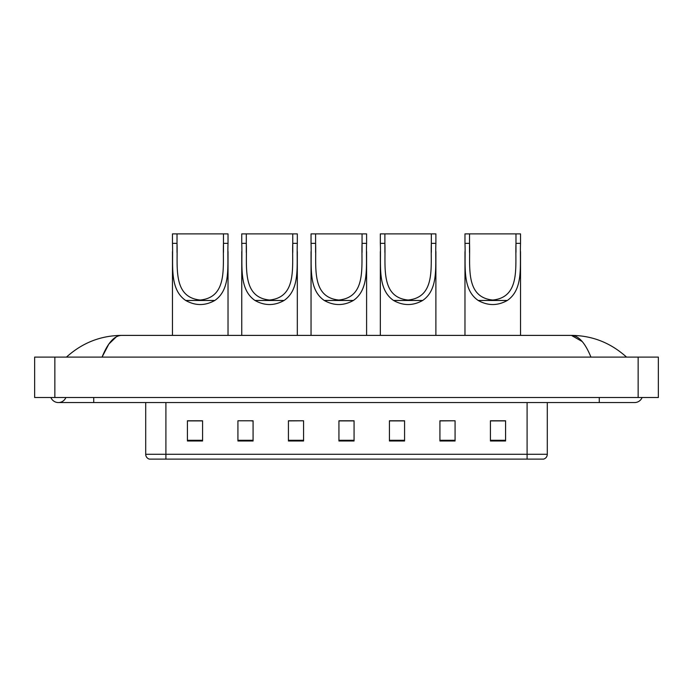 <?xml version="1.0" encoding="UTF-8"?>
<svg xmlns="http://www.w3.org/2000/svg" width="693" height="693" viewBox="0 0 693 693"><rect width="100%" height="100%" fill="white"/><g stroke="black" fill="none" stroke-linecap="round" stroke-linejoin="round"><path stroke-width="1.04" d="M50.892 397.505A8.082 8.082 0 0 0 65.878 397.505A8.082 8.082 0 0 1 50.892 397.505A8.082 8.082 0 0 0 58.385 402.555A8.082 8.082 0 0 1 50.892 397.505M642.108 397.505A8.082 8.082 0 0 1 634.615 402.555A8.082 8.082 0 0 0 642.108 397.505A8.082 8.082 0 0 1 634.615 402.555A8.082 8.082 0 0 0 642.108 397.505M590.938 357.103C585.143 342.844 578.638 335.603 571.413 335.386L121.587 335.386C114.362 335.603 107.857 342.844 102.062 357.103L108.862 344.049L116.337 336.815M54.851 357.103L658.35 357.103L658.35 397.505L34.65 397.505L34.65 357.103L54.851 357.103L54.851 397.505M624.817 355.544L626.533 357.103C610.637 342.792 592.264 335.551 571.413 335.386L582.198 341.536M68.183 355.544L66.467 357.103C82.285 342.818 100.658 335.585 121.587 335.386M527.096 459.121L527.096 454.27L547.297 454.27C547.158 456.696 545.945 458.307 543.659 459.121L149.341 459.121A5.05 5.05 0 0 1 145.703 454.27L145.703 402.555M505.578 440.991L505.578 420.79L490.427 420.79L490.427 440.991L505.578 440.991M455.076 440.991L455.076 420.79L439.925 420.79L439.925 440.991L455.076 440.991M404.573 440.991L404.573 420.79L389.423 420.79L389.423 440.991L404.573 440.991M202.573 440.991L202.573 420.79L187.422 420.79L187.422 440.991L202.573 440.991M253.075 440.991L253.075 420.79L237.924 420.79L237.924 440.991L253.075 440.991M303.577 440.991L303.577 420.79L288.427 420.79L288.427 440.991L303.577 440.991M354.071 440.991L354.071 420.79L338.929 420.79L338.929 440.991L354.071 440.991M517.905 459.121L165.904 459.121L165.904 454.27L527.096 454.27L527.096 402.555M455.076 420.79L439.925 420.894L455.076 420.79M303.577 420.79L288.427 420.894L303.577 420.79M251.351 420.894L253.075 420.894M389.934 420.894L404.573 420.894M354.071 420.894L338.929 420.894M202.573 420.894L187.422 420.894M505.578 420.894L490.427 420.894M177.018 233.879L228.023 233.879L228.023 243.338C227.157 264.917 231.367 289.137 214.787 300.476C205.093 305.89 195.4 305.89 185.707 300.476C169.144 289.146 173.337 265.012 172.47 243.338L172.47 233.879L177.018 233.879L177.018 252.486M172.47 243.338L177.018 243.338C177.91 265.973 172.254 297.288 200.234 300.034C228.266 297.228 222.566 266.077 223.475 243.338L223.475 233.879M228.023 243.338L223.475 243.338L223.475 252.382M172.47 251.611L172.47 335.386M228.023 251.559L228.023 335.386M246.301 233.879L297.314 233.879L297.314 243.338C296.439 264.917 300.649 289.137 284.078 300.476C274.385 305.89 264.691 305.89 254.998 300.476C238.435 289.146 242.628 265.012 241.762 243.338L241.762 233.879L246.301 233.879L246.301 252.486M241.762 243.338L246.301 243.338C247.202 265.973 241.545 297.288 269.525 300.034C297.548 297.228 291.857 266.077 292.767 243.338L292.767 233.879M297.314 243.338L292.767 243.338L292.767 252.382M241.762 251.611L241.762 335.386M297.314 251.559L297.314 335.386M315.592 233.879L366.597 233.879L366.597 243.338C365.731 264.917 369.941 289.137 353.361 300.476C343.667 305.89 333.974 305.89 324.281 300.476C307.718 289.146 311.911 265.012 311.044 243.338L311.044 233.879L315.592 233.879L315.592 252.486M311.044 243.338L315.592 243.338C316.493 265.973 310.836 297.288 338.808 300.034C366.84 297.228 361.148 266.077 362.058 243.338L362.058 233.879M366.597 243.338L362.058 243.338L362.058 252.382M311.044 251.611L311.044 335.386M366.597 251.559L366.597 335.386M384.884 233.879L435.888 233.879L435.888 243.338C435.022 264.917 439.232 289.137 422.652 300.476C412.959 305.89 403.265 305.89 393.572 300.476C377.009 289.146 381.202 265.012 380.336 243.338L380.336 233.879L384.884 233.879L384.884 252.486M380.336 243.338L384.884 243.338C385.776 265.973 380.128 297.288 408.099 300.034C436.131 297.228 430.431 266.077 431.341 243.338L431.341 233.879M435.888 243.338L431.341 243.338L431.341 252.382M380.336 251.611L380.336 335.386M435.888 251.559L435.888 335.386M469.525 233.879L520.53 233.879L520.53 243.338C519.663 264.917 523.873 289.137 507.293 300.476C497.6 305.89 487.907 305.89 478.213 300.476C461.651 289.146 465.843 265.012 464.977 243.338L464.977 233.879L469.525 233.879L469.525 252.486M464.977 243.338L469.525 243.338C470.417 265.973 464.769 297.288 492.74 300.034C520.772 297.228 515.072 266.077 515.982 243.338L515.982 233.879M520.53 243.338L515.982 243.338L515.982 252.382M464.977 251.611L464.977 335.386M520.53 251.559L520.53 335.386M599.263 397.505L599.263 402.555L634.615 402.555M93.737 397.505L93.737 402.555L599.263 402.555M638.149 357.103L638.149 397.505M145.703 454.27L165.904 454.27L165.904 402.555M354.071 440.289L338.929 440.289M303.577 440.289L288.427 440.289M253.075 440.289L237.924 440.289M202.573 440.289L187.422 440.289M404.573 440.289L389.423 440.289M455.076 440.289L439.925 440.289M505.578 440.289L490.427 440.289M185.707 300.476L214.787 300.476M254.998 300.476L284.078 300.476M324.281 300.476L353.361 300.476M393.572 300.476L422.652 300.476M478.213 300.476L507.293 300.476M93.737 402.555L58.385 402.555M547.297 454.27L547.297 402.555"/></g></svg>

